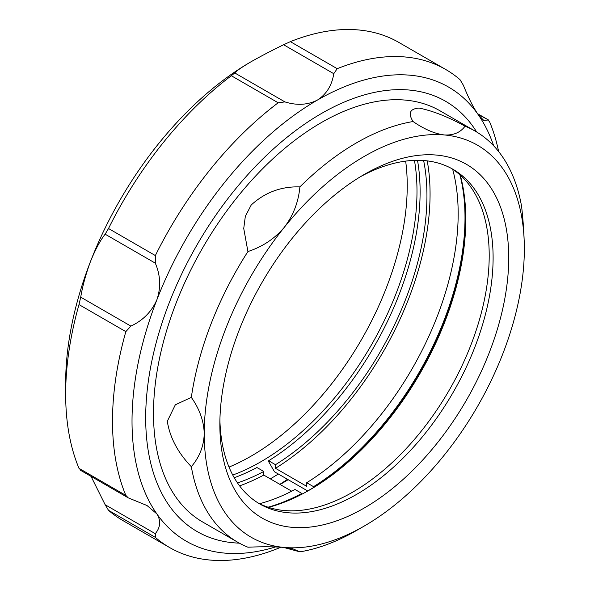 <?xml version="1.0" encoding="UTF-8"?>
<svg xmlns="http://www.w3.org/2000/svg" width="590" height="590" viewBox="0 0 590 590"><rect width="100%" height="100%" fill="white"/><g stroke="black" fill="none" stroke-linecap="round" stroke-linejoin="round"><path stroke-width="0.89" d="M475.171 131.113A237.387 137.057 120 0 0 465.045 126.186C447.928 116.827 432.61 110.787 419.084 108.066C409.866 108.759 407.86 113.251 413.074 121.54A237.387 137.057 120 0 0 299.89 186.89C281.268 186.337 265.043 192.362 251.222 204.981L245.329 216.353L243.736 228.485L247.925 251.539A237.387 137.057 120 0 0 191.33 397.402L175.326 404.799L167.294 421.29C169.898 437.625 177.907 452.759 191.33 466.69A237.387 137.057 120 0 0 237.792 542.276L202.658 521.995A237.387 137.057 120 0 1 153.496 413.325A237.387 137.057 120 0 1 257.115 174.426A237.387 137.057 120 0 1 440.044 110.824L475.171 131.113A237.387 137.057 120 0 1 521.634 206.699C523.337 222.069 524.237 236.096 524.34 248.796A226.346 130.678 120 0 0 444.314 134.948A226.346 130.678 120 0 0 284.262 227.356A226.346 130.678 120 0 0 204.243 433.606A226.346 130.678 120 0 0 284.262 547.454A226.346 130.678 120 0 0 364.296 526.014A226.346 130.678 120 0 0 444.314 455.052A226.346 130.678 120 0 0 524.34 248.796M219.856 424.594A204.265 117.934 120 0 0 364.288 507.983A204.265 117.934 120 0 0 508.728 257.815A204.265 117.934 120 0 0 364.288 174.426A204.265 117.934 120 0 0 219.856 424.594M219.908 419.992A193.218 111.554 120 0 0 259.873 504.03A193.218 111.554 120 0 0 408.767 452.265A193.218 111.554 120 0 0 493.107 257.815A193.218 111.554 120 0 0 453.091 169.359A193.218 111.554 120 0 0 360.328 176.771M257.941 502.872A193.218 111.554 120 0 0 406.134 448.658A193.218 111.554 120 0 0 489.206 255.559A193.218 111.554 120 0 0 451.121 168.268M268.494 507.334A220.822 127.492 120 0 0 309.639 489.951L309.639 489.951A220.822 127.492 120 0 0 465.783 219.502A220.822 127.492 120 0 0 460.266 175.171M305.782 492.119A231.863 133.871 120 0 0 307.685 490.961L274.505 471.801L268.649 461.653L268.649 460.753A222.482 128.45 120 0 0 420.11 191.78A222.482 128.45 120 0 0 417.499 160.31M280.066 484.471A231.863 133.871 120 0 0 288.171 479.692M476.683 132.005A248.427 143.429 120 0 0 445.561 101.266A248.427 143.429 120 0 0 321.351 113.568A248.427 143.429 120 0 0 159.057 332.487A248.427 143.429 120 0 0 197.134 531.553A248.427 143.429 120 0 0 239.319 543.139M237.792 542.276A237.387 137.057 120 0 0 247.925 547.203C262.476 546.576 274.586 546.657 284.262 547.454L292.264 548.553L299.89 551.849L283.421 547.38M191.33 466.69C199.545 457.044 203.845 446.018 204.243 433.606C203.852 421.068 199.545 409.003 191.33 397.402M247.925 251.539C262.476 246.804 274.586 238.744 284.262 227.356C293.304 215.468 298.511 201.979 299.89 186.89M413.074 121.54C424.372 129.313 434.786 133.782 444.314 134.948C453.496 135.457 460.406 132.536 465.045 126.186M299.89 551.849A237.387 137.057 120 0 0 356.485 530.521L364.296 526.014M237.49 482.93A222.482 128.45 120 0 0 263.774 471.462L256.938 467.516A222.482 128.45 120 0 1 234.237 477.73M268.649 460.753L275.478 464.699A222.482 128.45 120 0 0 426.946 195.725A222.482 128.45 120 0 0 423.627 160.532M301.829 494.236L301.829 493.432L295 489.486A222.482 128.45 120 0 1 259.57 503.705M301.829 493.432A222.482 128.45 -60 0 1 268.067 507.194M459.935 174.876A222.482 128.45 -60 0 1 465.001 217.695A222.482 128.45 -60 0 1 313.541 486.669L313.541 487.576A223.588 129.085 120 0 0 465.783 218.381M275.478 464.699L275.478 468.305L306.712 486.337L306.712 482.731A222.482 128.45 120 0 0 458.172 213.75A222.482 128.45 120 0 0 452.655 169.256M291.718 491.204L263.774 475.068L263.774 471.462M239.599 485.872A226.899 131.002 120 0 0 263.774 475.068M275.478 468.305A226.899 131.002 120 0 0 430.066 193.918A226.899 131.002 120 0 0 427.234 160.878M306.712 482.731L313.541 486.669M313.541 487.576L307.685 490.961M91.022 476.359L105.145 504.723L155.295 533.685L155.354 537.379A276.031 159.366 120 0 0 169.669 547.572A276.031 159.366 120 0 0 278.17 548.353L280.855 547.196M155.354 537.379L108.516 510.335L105.145 504.723M155.295 533.685L155.317 533.655C160.51 527.239 161.026 520.66 156.866 513.92L147.021 505.527L128.222 497.842L125.84 495.386A276.031 159.366 120 0 1 112.506 421.208A276.031 159.366 120 0 1 125.84 331.639L78.994 304.595L80.712 297.154L130.869 326.108C142.957 320.488 151.623 311.727 156.866 299.816A262.226 151.401 120 0 0 132.02 421.208A262.226 151.401 120 0 0 156.866 513.92A262.226 151.401 120 0 0 275.486 546.937M232.755 475.053A220.822 127.492 120 0 0 416.99 191.33A220.822 127.492 120 0 0 414.446 160.362M229.016 467.081A220.822 127.492 120 0 0 407.233 185.695A220.822 127.492 120 0 0 405.662 161.114M270.316 478.844A234.628 135.464 120 0 0 278.332 474.013M493.668 145.796A262.226 151.401 120 0 0 478.025 114.394A262.226 151.401 120 0 0 317.45 100.049A262.226 151.401 120 0 0 156.866 299.816C161.026 287.478 160.51 275.257 155.295 263.147L105.145 234.193L108.516 228.514L155.354 255.559L155.295 263.147M279.837 484.338A248.427 143.429 120 0 0 287.463 479.279M498.624 151.534A276.031 159.366 120 0 0 489.538 121.658L487.819 120.028L483.697 120.375L478.025 114.394C473.187 107.255 468.312 97.549 463.386 85.277L460.016 79.665A276.031 159.366 120 0 0 445.701 69.473A276.031 159.366 120 0 0 337.207 68.691L333.77 73.698L283.613 44.737C271.673 50.563 260.824 56.227 251.082 61.736L251.082 61.736A262.226 151.401 120 0 0 90.499 261.503A262.226 151.401 120 0 0 65.66 382.895L65.66 394.164A276.031 159.366 120 0 0 78.994 468.342L125.84 495.386M477.509 113.641L488.417 119.94L478.011 114.364M283.613 44.737L290.361 41.647L337.207 68.691M445.701 69.473L398.855 42.428A276.031 159.366 120 0 0 290.361 41.647M251.082 61.736L251.082 61.736C242.011 67.09 236.568 70.83 234.761 72.946L284.911 101.9C296.858 105.632 307.7 105.013 317.45 100.049C326.521 94.149 331.956 85.366 333.77 73.698M284.911 101.9L278.17 102.778L231.324 75.734L234.761 72.946M105.145 234.193C100.219 240.447 95.337 249.548 90.499 261.503C85.934 273.797 82.666 285.685 80.712 297.154M231.324 75.734A276.031 159.366 120 0 0 108.516 228.514M278.17 102.778A276.031 159.366 120 0 0 155.354 255.559M130.869 326.108L125.84 331.639M80.712 469.972L78.994 468.342M78.994 304.595A276.031 159.366 120 0 0 65.66 394.164M108.516 510.335A276.031 159.366 120 0 0 122.831 520.528L169.669 547.572M80.115 470.06L128.222 497.842"/></g></svg>
